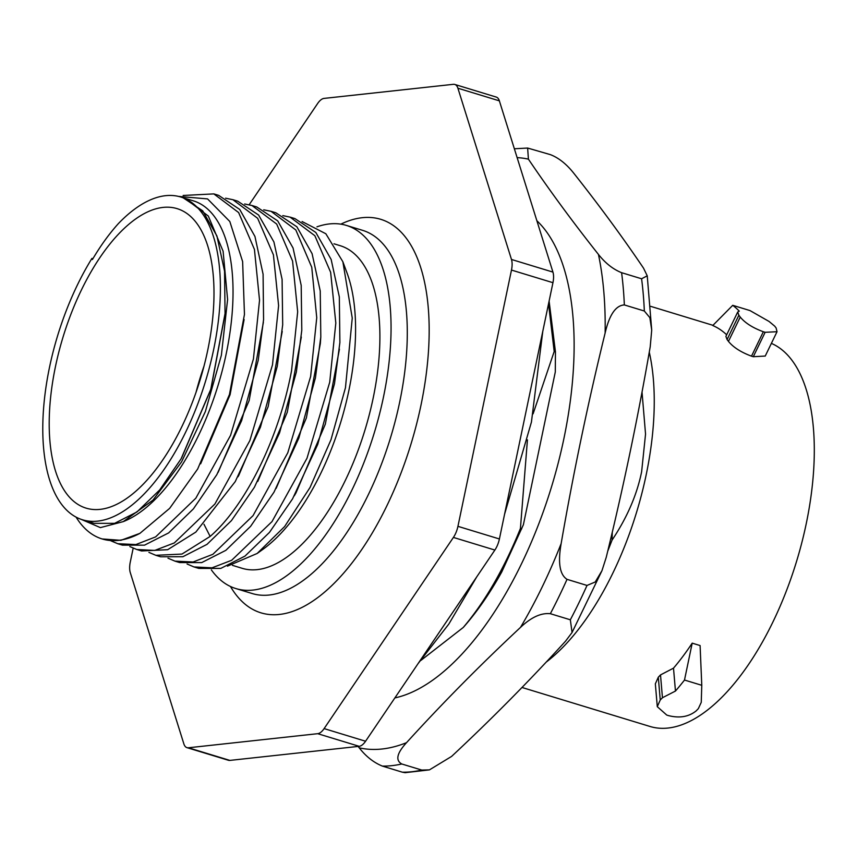 <?xml version="1.0" encoding="UTF-8"?>
<svg xmlns="http://www.w3.org/2000/svg" width="857" height="857" viewBox="0 0 857 857"><rect width="100%" height="100%" fill="white"/><g stroke="black" fill="none" stroke-linecap="round" stroke-linejoin="round"><path stroke-width="1.29" d="M771.375 343.378A201.041 92.202 -73.1 0 1 806.287 523.456A201.041 92.202 106.9 0 1 649.874 726.425L521.999 687.475M649.274 352.163A201.041 92.202 -73.1 0 1 646.21 474.692A201.041 92.202 106.9 0 1 546.209 662.097M675.455 691.053L673.506 668.149A201.041 92.202 -73.1 0 0 692.199 643.146L684.497 680.04A229.248 105.143 106.9 0 1 675.455 691.053L662.45 697.737A229.248 105.143 106.9 0 1 660.244 700.008L658.305 677.201L655.348 683.832M658.305 677.201A201.041 92.202 -73.1 0 0 660.511 674.92L673.506 668.149M692.199 643.146L700.094 645.557L701.776 685.3L701.251 702.354L698.326 708.664A229.248 105.143 106.9 0 1 696.12 710.935C688.728 716.827 679.547 718.38 668.556 715.627L666.757 715.07L657.287 706.671L660.244 700.008M726.672 334.798A201.041 92.202 -73.1 0 0 712.767 325.521L732.735 305.317A229.248 105.143 106.9 0 1 739.27 311.145L737.716 312.023L738.863 315.247A229.248 105.143 106.9 0 1 740.244 317.069C745.033 322.939 752.735 327.835 763.341 331.755L765.14 332.302L753.303 356.716L765.237 356.051M753.303 356.716L751.503 356.169C740.919 352.216 733.238 347.289 728.461 341.375A201.041 92.202 -73.1 0 0 727.079 339.565L725.9 336.383L737.684 312.087M612.273 532.186L612.069 540.092C627.099 517.596 636.944 494.821 641.625 471.757L645.546 434.081L642.022 392.045M521.677 528.844L520.424 528.458C504.323 568.384 485.276 601.378 463.283 627.442A227.758 104.458 -73.1 0 0 501.763 571.93L523.381 524.763L555.293 371.992L555.454 351.884L554.19 351.499L548.544 303.764M520.424 528.458L527.43 439.866M533.086 413.835L554.19 351.499M549.101 301.096L555.454 351.884M523.381 524.763L501.763 571.93M394.863 697.919A256.072 117.452 -73.1 0 0 552.701 482.909A256.072 117.452 -73.1 0 0 536.878 220.742M463.283 627.442L421.012 660.329M358.108 746.436L359.212 747.829A306.399 140.527 106.9 0 0 382.083 748.997A306.399 140.527 -73.1 0 0 406.518 742.676C442.137 703.511 480.145 665.075 520.52 627.367A306.399 140.527 -73.1 0 0 561.142 543.606C573.419 472.689 588.084 402.49 605.128 333.03A306.399 140.527 -73.1 0 0 598.443 254.422C572.722 221.942 549.38 190.19 528.415 159.156A306.399 140.527 -73.1 0 0 517.125 157.634M598.443 254.422C605.353 263.185 613.076 269.28 621.604 272.687L641.593 278.771L647.239 275.825L643.521 268.155C622.568 237.121 599.225 205.369 573.504 172.889C566.252 163.848 558.528 157.763 550.344 154.624L527.633 148.047L528.415 159.156M561.142 543.606C557.778 562.76 559.739 574.683 567.023 579.343L587.013 585.438L595.229 581.999L601.957 570.698L606.231 557.339C623.275 487.869 637.94 417.68 650.217 346.764L651.716 330.063L649.863 317.658L644.335 311.016L624.346 304.931C615.765 305.403 609.359 314.765 605.128 333.03M406.518 742.676C396.845 753.249 395.27 760.352 401.783 763.983L421.773 770.068L429.432 769.875L451.607 756.41C491.993 718.702 529.99 680.265 565.609 641.1L572.058 632.498L570.344 619.793L550.355 613.708C541.142 612.712 531.19 617.265 520.52 627.367M429.432 769.875L405.093 772.682L402.362 772.189A319.693 146.622 -73.1 0 0 421.773 770.068M401.783 763.983A319.693 146.622 106.9 0 1 382.372 766.094C373.684 762.559 365.96 756.474 359.212 747.829M382.372 766.094L402.362 772.189M612.069 540.092L607.699 551.276M511.479 259.467L552.936 272.098A15.908 7.295 106.9 0 1 552.947 282.692L499.406 538.967A15.908 7.295 106.9 0 1 494.875 550.055L365.575 741.23A15.908 7.295 106.9 0 1 359.169 746.318L229.858 760.405A15.908 7.295 106.9 0 1 228.433 760.277L186.965 747.647A15.908 7.295 -73.1 0 0 188.401 747.775L317.711 733.688A15.908 7.295 -73.1 0 0 324.117 728.6L453.407 537.425A15.908 7.295 -73.1 0 0 457.938 526.337L511.479 270.062A15.908 7.295 -73.1 0 0 511.479 259.467L457.906 88.217A15.908 7.295 -73.1 0 0 454.799 84.447A15.908 7.295 -73.1 0 0 453.364 84.318L324.053 98.405A15.908 7.295 -73.1 0 0 317.647 103.493L249.151 204.769M552.936 272.098L499.363 100.847A15.908 7.295 106.9 0 0 496.257 97.077L454.799 84.447M133.178 548.191L130.285 562.031A15.908 7.295 -73.1 0 0 130.285 572.626L183.859 743.876A15.908 7.295 -73.1 0 0 186.965 747.647M235.825 588.545L252.054 593.494A189.804 87.05 -73.1 0 0 399.726 401.869A189.804 87.05 -73.1 0 0 362.672 230.362L346.442 225.423A189.804 87.05 -73.1 0 1 383.497 396.92A189.804 87.05 106.9 0 1 235.825 588.545A189.804 87.05 106.9 0 1 211.368 569.905M346.442 225.423A189.804 87.05 -73.1 0 0 316.94 226.837M232.418 565.341L242.006 568.266A168.593 77.323 106.9 0 0 373.181 398.044A168.593 77.323 -73.1 0 0 340.261 245.713L333.984 243.795M257.175 553.461L262.906 549.337A168.593 77.323 106.9 0 0 348.842 390.631A168.593 77.323 -73.1 0 0 347.064 273.072L342.864 261.749L352.248 318.086L345.457 387.728L330.995 439.716L310.052 487.451L284.631 526.552L257.175 553.461L227.437 566.166M290.127 217.132L294.904 218.589L315.847 232.483L331.145 259.446L339.318 296.876L339.886 342.511L334.487 383.7L317.765 444.322L292.569 498.849L269.484 532.368L244.973 556.107L220.806 568.395L198.77 568.395L193.993 566.938L212 567.837L231.669 560.274L272.001 521.602L306.999 458.238L329.709 382.243L335.815 323.057L330.641 272.312L314.862 235.729L290.127 217.142L282.799 215.61M174.924 561.131L179.702 562.578L201.706 562.599L225.83 550.344L250.63 526.305L274.004 492.154L298.847 438.088L315.419 377.894L320.807 336.887L320.239 291.005L312.087 253.661L296.876 226.794L275.836 212.782L271.058 211.325L295.826 229.976L311.755 267.277L316.747 317.722L310.641 376.437L287.791 452.775L253.051 515.625L212.868 554.308L193.093 561.999L174.924 561.121L167.993 558.186M244.652 203.987L251.979 205.519L276.672 224.052L292.58 261.064L297.668 311.798L291.562 370.62C279.028 438.238 245.445 505.812 210.147 536.428L181.952 554.072L155.845 555.315L160.623 556.771L182.862 556.729L207.019 544.356L231.465 520.595L254.4 487.269L279.543 432.914L296.34 372.077L301.793 330.256L301.193 285.37L293.062 247.994L277.711 220.881L256.757 206.976L251.99 205.519M225.573 198.181L232.911 199.713L257.646 218.299L273.415 254.85L278.6 305.617L272.494 364.814L249.89 440.541L214.893 504.034L174.292 542.942L154.731 550.419L136.777 549.498L141.555 550.965L167.651 549.712L195.846 532.079L235.236 481.613L260.442 427.172L277.272 366.271L282.692 324.771L282.092 279.328L273.919 241.974L258.61 215.032L237.689 201.17L232.911 199.702M295.944 492.979L325.339 424.119L339.436 349.153M276.125 488.394L306.377 417.927L320.347 343.518L320.807 336.887M257.753 481.441L287.256 412.292L301.321 337.026M302.082 221.535L325.842 233.757L342.864 261.749M155.845 555.315L148.914 552.379M263.731 209.804L271.058 211.325M187.072 564.002L193.982 566.938M238.642 475.699L268.134 406.636L282.232 331.445M218.107 472.389L249.141 400.594L263.367 322.371M200.656 463.798L230.094 394.691L244.106 319.543M181.523 458.099L210.886 389.314L224.984 314.423M91.945 258.396L92.899 258.685L92.406 259.542C100.601 245.659 109.3 233.64 118.491 223.484A168.7 77.376 -73.1 0 1 180.763 197.014A168.7 77.376 -73.1 0 1 205.616 380.937A168.7 77.376 -73.1 0 1 82.443 519.77A168.7 77.376 -73.1 0 1 49.502 367.332A168.7 77.376 -73.1 0 1 91.945 258.396L92.406 259.542M123.247 521.624L152.996 500.102L181.555 461.912L205.348 411.606L221.385 355.216L227.598 299.522L223.099 251.197L208.315 216.05L184.898 198.267L193.382 200.849A168.7 77.376 -73.1 0 1 225.627 356.501A168.7 77.376 -73.1 0 1 123.247 521.624L100.376 527.612L81.147 519.342M213.843 193.896L218.621 195.353L239.735 209.451L254.947 236.446L263.088 274.197L263.57 319.661L258.193 360.465L241.642 420.616L216.8 474.703L193.414 508.865L168.625 532.915L144.512 545.159L122.487 545.148L117.709 543.702L135.867 544.57L155.631 536.889L195.835 498.196L230.576 435.313L253.415 359.008L259.532 300.229L254.443 249.441L238.632 212.568L213.832 193.896L183.141 195.471M117.709 543.692L110.778 540.756M136.777 549.498L129.846 546.573M178.513 196.403L207.555 198.91L229.815 221.502L242.627 261.589L244.459 314.433L229.451 394.52L197.656 469.025L169.675 508.34L139.927 533.343L120.869 540.328L102.112 538.946A181.32 83.161 106.9 0 1 76.102 517.146M180.763 197.014L182.991 197.688L202.713 210.833L216.928 235.996L224.555 271.166L225.048 313.512L210.79 389.271L181.073 458.87L159.691 489.947L136.981 511.95L114.602 523.348L94.206 523.348L82.443 519.77M139.927 533.343A181.32 83.161 106.9 0 1 102.112 538.946M207.758 350.095A156.51 71.784 -73.1 0 0 177.206 208.669A156.51 71.784 -73.1 0 0 55.437 366.689A156.51 71.784 106.9 0 0 85.989 508.105A156.51 71.784 106.9 0 0 207.758 350.095M203.934 366.357A156.51 71.784 -73.1 0 0 196.092 392.099M732.735 305.317L750.014 310.588L769.072 321.461L774.739 326.174A229.248 105.143 106.9 0 1 776.121 327.995L777.031 331.723L765.14 332.302M684.497 680.04L701.776 685.3M641.593 278.771A319.693 146.622 106.9 0 1 644.335 311.016M587.013 585.438A319.693 146.622 106.9 0 1 570.344 619.793M621.604 272.687A319.693 146.622 106.9 0 1 624.346 304.931M567.023 579.343A319.693 146.622 106.9 0 1 550.355 613.708M511.479 270.062L552.947 282.692M457.906 88.217L499.363 100.847M230.469 586.488A205.701 94.345 -73.1 0 0 331.209 586.156A205.701 94.345 -73.1 0 0 420.991 405.136A205.701 94.345 -73.1 0 0 340.84 224.148M457.938 526.337L499.406 538.967M453.407 537.425L494.875 550.055M324.117 728.6L365.575 741.23M317.711 733.688L359.169 746.318M188.401 747.775L229.858 760.405M210.147 536.428L203.966 524.248M662.45 697.737L660.511 674.92M763.341 331.755L751.503 356.169M740.244 317.069L728.461 341.375M738.863 315.247L727.079 339.565M712.96 325.317L650.731 306.367M651.716 330.063L647.239 275.825M572.058 632.498L601.957 570.698M527.633 148.047L514.361 148.775M418.012 663.693L448.811 624.078L476.771 576.825M504.559 514.286L531.426 422.094L542.792 331.284M294.283 495.828L295.89 493.043M238.567 475.753L237.957 476.803M657.287 706.629L655.337 683.779M776.999 331.788L765.215 356.094"/></g></svg>
